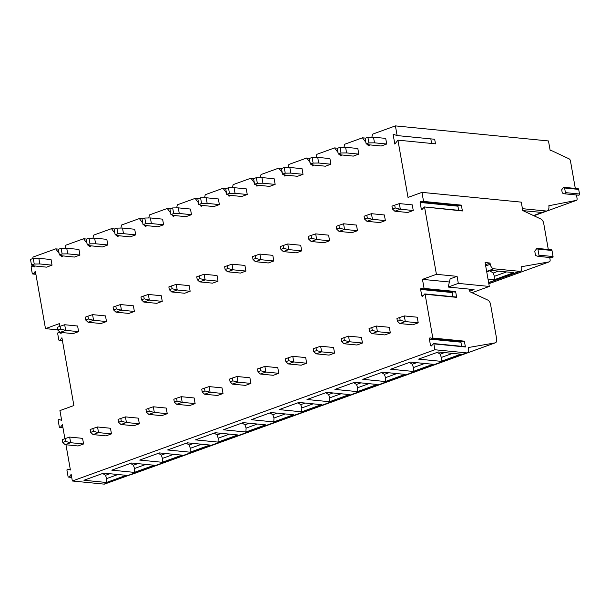 <?xml version="1.0" encoding="UTF-8"?>
<svg xmlns="http://www.w3.org/2000/svg" width="610" height="610" viewBox="0 0 610 610"><rect width="100%" height="100%" fill="white"/><g stroke="black" fill="none" stroke-linecap="round" stroke-linejoin="round"><path stroke-width="0.91" d="M34.427 265.952L34.595 266.906L32.086 266.067A0.953 0.732 -84.4 0 0 31.156 267.241L32.223 273.318A0.953 0.732 -84.4 0 0 33.436 273.722L35.365 271.267L45.483 328.645L57.759 329.85M33.108 258.457L32.871 257.123L55.708 248.857L59.109 253.402M45.483 328.645L59.429 323.597L59.91 326.342M61.046 332.763L58.514 332.519A0.953 0.732 -84.4 0 1 58.644 332.541L61.152 333.388L60.985 332.435M59.147 419.535L59.025 419.512A0.953 0.732 -84.4 0 1 59.147 419.535L61.656 420.374L59.932 410.591L73.879 405.543L61.923 337.749L59.994 340.197L62.395 340.433M469.41 289.132L469.868 291.702L487.741 300.051A4.4 2.661 -109.9 0 1 490.547 304.337L496.654 338.954A4.4 2.661 -109.9 0 1 495.335 342.812A4.4 2.661 -109.9 0 1 495.061 342.889L468.404 347.525L468.655 348.935A4.4 2.661 -109.9 0 1 467.336 352.793L104.79 484.02A4.4 2.661 -109.9 0 1 104.043 484.111L72.346 480.993L434.884 349.759L433.847 343.872L433.291 343.689L431.689 345.717A0.953 0.732 -84.4 0 1 430.485 345.313L429.379 339.076A0.953 0.732 -84.4 0 1 430.309 337.894L432.452 338.603L432.818 338.047L425.101 294.241L424.537 294.058L422.943 296.086A0.953 0.732 -84.4 0 1 421.731 295.682L420.633 289.445A0.953 0.732 -84.4 0 1 421.563 288.263L423.698 288.972L424.072 288.416L422.471 279.365L436.417 274.317L457.081 276.345L458.316 283.391L489.304 286.441L485.095 262.536L490.021 263.024L490.249 264.29A4.4 2.661 70.1 0 0 493.81 268.789L519.636 271.328A4.4 2.661 70.1 0 0 520.383 271.244A4.4 2.661 70.1 0 0 521.702 267.386L521.58 266.684L549.16 261.881A2.562 1.548 70.1 0 0 549.32 261.835A2.562 1.548 70.1 0 0 550.09 259.585L549.724 257.504M72.346 480.993L71.179 474.374L69.25 476.822L71.652 477.058M65.964 444.766L70.409 470.013L67.901 469.166A0.953 0.732 -84.4 0 0 66.963 470.348L68.038 476.418A0.953 0.732 -84.4 0 0 69.25 476.822M64.889 438.682L62.426 424.743L60.497 427.191L62.906 427.427M59.025 419.512A0.953 0.732 -84.4 0 0 58.217 420.717L59.284 426.786A0.953 0.732 -84.4 0 0 60.497 427.191M58.514 332.519A0.953 0.732 -84.4 0 0 57.706 333.723L58.781 339.793A0.953 0.732 -84.4 0 0 59.994 340.197M60.535 255.308L61.686 256.84L63.28 255.956M65.095 248.255L65.811 245.197L83.593 238.762L86.994 243.306M88.427 245.212L89.571 246.745L91.164 245.86M92.979 238.159L93.704 235.102L111.485 228.666L114.886 233.211M116.312 235.117L117.455 236.649L119.057 235.765M120.871 228.064L121.588 225.006L139.37 218.571L142.77 223.115M144.204 225.021L145.348 226.554L146.941 225.669M148.756 217.968L149.473 214.911L167.262 208.475L170.663 213.02M172.089 214.926L173.232 216.458L174.834 215.574M176.641 207.873L177.365 204.815L195.147 198.38L198.547 202.924M199.973 204.83L201.125 206.363L202.718 205.478M204.533 197.785L205.25 194.72L223.031 188.284L226.432 192.829M227.865 194.743L229.009 196.267L230.603 195.383M232.418 187.689L233.142 184.632L250.923 178.189L254.324 182.733M255.75 184.647L256.901 186.172L258.495 185.287M260.31 177.594L261.027 174.536L278.808 168.101L282.209 172.645M283.642 174.551L284.786 176.084L286.38 175.192M288.194 167.498L288.911 164.441L306.7 158.005L310.101 162.55M311.527 164.456L312.671 165.989L314.272 165.104M316.079 157.403L316.803 154.345L334.585 147.91L337.986 152.454M339.412 154.361L340.563 155.893L342.157 155.009M343.971 147.307L344.688 144.25L362.47 137.814L365.87 142.359M367.304 144.265L368.448 145.798L370.041 144.913M371.856 137.212L372.58 134.154L395.41 125.889L548.481 140.956L550.159 150.495L551.875 150.746L569.061 158.821A2.196 1.327 -109.9 0 1 570.464 160.964L575.306 188.429M423.248 201.979L460.992 205.7L461.366 205.143L462.388 210.969L424.308 206.935L422.433 209.093A0.953 0.732 -84.4 0 1 421.228 208.689L420.122 202.451A0.953 0.732 -84.4 0 1 421.053 201.269L423.195 201.979L423.561 201.422L421.967 192.371L408.021 197.419L397.926 140.148L394.822 144.082L393.084 134.223L397.118 135.572L395.41 125.889M424.591 207.248L436.417 274.317M413.252 210.503L412.261 204.868L399.337 203.595L400.328 209.23L395.196 207.972L392.451 208.971L394.845 211.22L400.328 209.23L413.252 210.503L407.762 212.486L394.845 211.22M358.81 154.117L357.818 148.489L345.611 147.284L346.602 152.919L341.005 152.996L338.26 153.994L341.112 154.902L353.32 156.107L358.81 154.117L346.602 152.919M385.367 220.599L384.369 214.964L371.452 213.691L372.443 219.325L367.312 218.067L364.566 219.059L366.953 221.316L372.443 219.325L385.367 220.599L379.877 222.581L366.953 221.316M330.917 164.212L329.926 158.577L317.719 157.38L318.71 163.015L313.113 163.091L310.368 164.082L313.22 164.997L325.427 166.202L330.917 164.212L318.71 163.015M357.475 230.694L356.484 225.06L343.56 223.786L344.558 229.421L339.419 228.163L336.674 229.154L339.068 231.411L344.558 229.421L357.475 230.694L351.985 232.677L339.068 231.411M303.033 174.307L302.041 168.673L289.834 167.475L290.825 173.103L285.228 173.187L282.483 174.178L285.335 175.093L297.543 176.298L303.033 174.307L290.825 173.103M329.591 240.79L328.599 235.155L315.675 233.882L316.666 239.516L311.535 238.258L308.79 239.25L311.184 241.499L316.666 239.516L329.591 240.79L324.101 242.772L311.184 241.499M275.148 184.403L274.149 178.768L261.942 177.571L262.94 183.198L257.336 183.282L254.591 184.273L257.45 185.188L269.658 186.385L275.148 184.403L262.94 183.198M301.698 250.878L300.707 245.25L287.783 243.977L288.782 249.612L283.65 248.354L280.905 249.345L283.292 251.594L288.782 249.612L301.698 250.878L296.208 252.868L283.292 251.594M247.256 194.499L246.265 188.864L234.057 187.666L235.048 193.294L229.452 193.378L226.706 194.369L229.558 195.284L241.766 196.481L247.256 194.499L235.048 193.294M273.814 260.973L272.822 255.346L259.898 254.073L260.889 259.707L255.758 258.449L253.013 259.441L255.407 261.69L260.889 259.707L273.814 260.973L268.324 262.963L255.407 261.69M219.371 204.594L218.38 198.959L206.172 197.754L207.164 203.389L201.567 203.473L198.822 204.464L201.674 205.379L213.881 206.577L219.371 204.594L207.164 203.389M245.929 271.069L244.93 265.441L232.013 264.168L233.005 269.803L227.873 268.545L225.128 269.536L227.515 271.785L233.005 269.803L245.929 271.069L240.439 273.059L227.515 271.785M191.479 214.682L190.488 209.055L178.28 207.85L179.271 213.485L173.675 213.569L170.93 214.56L173.781 215.475L185.989 216.672L191.479 214.682L179.271 213.485M218.037 281.164L217.046 275.529L204.121 274.264L205.12 279.898L199.981 278.633L197.236 279.632L199.63 281.881L205.12 279.898L218.037 281.164L212.547 283.154L199.63 281.881M163.594 224.777L162.603 219.15L150.395 217.945L151.387 223.58L145.79 223.656L143.045 224.655L145.897 225.563L158.104 226.767L163.594 224.777L151.387 223.58M190.152 291.26L189.161 285.625L176.237 284.351L177.228 289.986L172.096 288.728L169.351 289.727L171.745 291.976L177.228 289.986L190.152 291.26L184.662 293.25L171.745 291.976M135.71 234.873L134.711 229.246L122.503 228.041L123.502 233.676L117.898 233.752L115.153 234.751L118.012 235.658L130.22 236.863L135.71 234.873L123.502 233.676M162.26 301.355L161.269 295.72L148.344 294.447L149.343 300.082L144.212 298.824L141.467 299.815L143.853 302.072L149.343 300.082L162.26 301.355L156.77 303.338L143.853 302.072M107.817 244.968L106.826 239.341L94.619 238.136L95.61 243.771L90.013 243.847L87.268 244.839L90.12 245.754L102.327 246.958L107.817 244.968L95.61 243.771M134.375 311.451L133.384 305.816L120.46 304.542L121.451 310.177L116.319 308.919L113.574 309.91L115.969 312.167L121.451 310.177L134.375 311.451L128.885 313.433L115.969 312.167M79.933 255.064L78.942 249.429L66.734 248.232L67.725 253.859L62.129 253.943L59.383 254.934L62.235 255.849L74.443 257.054L79.933 255.064L67.725 253.859M106.491 321.546L105.492 315.911L92.575 314.638L93.566 320.273L88.435 319.015L85.69 320.006L88.076 322.263L93.566 320.273L106.491 321.546L101.001 323.529L88.076 322.263M52.041 265.159L51.049 259.524L38.842 258.327L39.833 263.955L34.236 264.038L31.491 265.03L34.343 265.945L46.551 267.149L52.041 265.159L39.833 263.955M78.598 331.634L77.607 326.007L64.683 324.733L65.674 330.368L60.543 329.11L57.797 330.101L60.192 332.351L65.674 330.368L78.598 331.634L73.108 333.624L60.192 332.351M386.694 144.021L385.703 138.394L373.495 137.189L374.487 142.824L368.89 142.9L366.145 143.899L368.997 144.806L381.204 146.011L386.694 144.021L374.487 142.824M418.224 322.842L417.232 317.208L404.308 315.934L405.307 321.569L400.175 320.311L397.43 321.302L399.817 323.559L405.307 321.569L418.224 322.842L412.734 324.825L399.817 323.559M390.339 332.93L389.348 327.303L376.423 326.03L377.415 331.665L372.283 330.406L369.538 331.398L371.932 333.647L377.415 331.665L390.339 332.93L384.849 334.921L371.932 333.647M362.454 343.026L361.455 337.399L348.539 336.125L349.53 341.76L344.398 340.502L341.653 341.493L344.04 343.743L349.53 341.76L362.454 343.026L356.964 345.016L344.04 343.743M334.562 353.121L333.571 347.494L320.646 346.221L321.638 351.856L316.506 350.597L313.761 351.589L316.155 353.838L321.638 351.856L334.562 353.121L329.072 355.111L316.155 353.838M306.677 363.217L305.679 357.582L292.762 356.316L293.753 361.951L288.621 360.685L285.877 361.684L288.271 363.934L293.753 361.951L306.677 363.217L301.188 365.207L288.271 363.934M278.785 373.312L277.794 367.677L264.87 366.404L265.868 372.039L260.737 370.781L257.992 371.78L260.378 374.029L265.868 372.039L278.785 373.312L273.295 375.302L260.378 374.029M250.901 383.408L249.909 377.773L236.985 376.5L237.976 382.135L232.845 380.876L230.1 381.875L232.494 384.125L237.976 382.135L250.901 383.408L245.411 385.39L232.494 384.125M223.016 393.503L222.017 387.868L209.1 386.595L210.092 392.23L204.96 390.972L202.215 391.963L204.602 394.22L210.092 392.23L223.016 393.503L217.526 395.486L204.602 394.22M195.124 403.599L194.132 397.964L181.208 396.691L182.199 402.325L177.068 401.067L174.323 402.059L176.717 404.316L182.199 402.325L195.124 403.599L189.634 405.581L176.717 404.316M167.239 413.687L166.24 408.059L153.323 406.786L154.315 412.421L149.183 411.163L146.438 412.154L148.832 414.404L154.315 412.421L167.239 413.687L161.749 415.677L148.832 414.404M139.347 423.782L138.356 418.155L125.431 416.882L126.43 422.516L121.299 421.258L118.553 422.25L120.94 424.499L126.43 422.516L139.347 423.782L133.857 425.772L120.94 424.499M111.462 433.878L110.471 428.25L97.547 426.977L98.538 432.612L93.406 431.354L90.661 432.345L93.055 434.594L98.538 432.612L111.462 433.878L105.972 435.868L93.055 434.594M83.578 443.973L82.579 438.346L69.662 437.073L70.653 442.707L65.522 441.449L62.777 442.441L65.163 444.69L70.653 442.707L83.578 443.973L78.088 445.963L65.163 444.69M373.495 137.189L367.899 137.273L368.89 142.9M366.145 143.899L365.154 138.264L367.899 137.273M399.337 203.595L394.7 205.158L395.196 207.972M392.451 208.971L391.955 206.149L394.7 205.158M345.611 147.284L340.006 147.368L341.005 152.996M338.26 153.994L337.261 148.36L340.006 147.368M371.452 213.691L366.816 215.254L367.312 218.067M364.566 219.059L364.071 216.245L366.816 215.254M317.719 157.38L312.122 157.456L313.113 163.091M310.368 164.082L309.377 158.455L312.122 157.456M343.56 223.786L338.924 225.349L339.419 228.163M336.674 229.154L336.179 226.34L338.924 225.349M289.834 167.475L284.237 167.552L285.228 173.187M282.483 174.178L281.492 168.551L284.237 167.552M315.675 233.882L311.039 235.445L311.535 238.258M308.79 239.25L308.294 236.436L311.039 235.445M261.942 177.571L256.345 177.647L257.336 183.282M254.591 184.273L253.6 178.646L256.345 177.647M287.783 243.977L283.147 245.533L283.65 248.354M280.905 249.345L280.409 246.531L283.147 245.533M234.057 187.666L228.46 187.743L229.452 193.378M226.706 194.369L225.715 188.734L228.46 187.743M259.898 254.073L255.262 255.628L255.758 258.449M253.013 259.441L252.517 256.627L255.262 255.628M206.172 197.754L200.568 197.838L201.567 203.473M198.822 204.464L197.823 198.829L200.568 197.838M232.013 264.168L227.377 265.724L227.873 268.545M225.128 269.536L224.632 266.722L227.377 265.724M178.28 207.85L172.683 207.934L173.675 213.569M170.93 214.56L169.938 208.925L172.683 207.934M204.121 274.264L199.485 275.819L199.981 278.633M197.236 279.632L196.74 276.81L199.485 275.819M150.395 217.945L144.799 218.029L145.79 223.656M143.045 224.655L142.054 219.02L144.799 218.029M176.237 284.351L171.601 285.915L172.096 288.728M169.351 289.727L168.856 286.906L171.601 285.915M122.503 228.041L116.906 228.125L117.898 233.752M115.153 234.751L114.161 229.116L116.906 228.125M148.344 294.447L143.708 296.01L144.212 298.824M141.467 299.815L140.971 297.001L143.708 296.01M94.619 238.136L89.022 238.22L90.013 243.847M87.268 244.839L86.277 239.212L89.022 238.22M120.46 304.542L115.824 306.106L116.319 308.919M113.574 309.91L113.079 307.097L115.824 306.106M66.734 248.232L61.13 248.308L62.129 253.943M59.383 254.934L58.385 249.307L61.13 248.308M92.575 314.638L87.939 316.201L88.435 319.015M85.69 320.006L85.194 317.192L87.939 316.201M38.842 258.327L33.245 258.404L34.236 264.038M31.491 265.03L30.5 259.402L33.245 258.404M64.683 324.733L60.047 326.297L60.543 329.11M57.797 330.101L57.302 327.288L60.047 326.297M456.089 297.161L456.654 297.352L455.624 291.519L455.251 292.076L423.759 288.972M449.387 282.011L422.471 279.365M467.336 352.793A4.4 2.661 -109.9 0 1 466.581 352.877L434.884 349.759M432.505 338.603L464.004 341.707L464.378 341.15L465.399 346.983L433.847 343.872M452.3 291.786A0.953 0.732 -84.4 0 0 452.185 292.548L452.91 296.689M464.843 346.793L465.399 346.983M461.046 341.417A0.953 0.732 -84.4 0 0 460.931 342.179L461.663 346.32M469.769 291.13L474.031 289.59L448.205 287.051L450.134 278.861L457.081 276.345M421.967 192.371L521.275 202.139L522.755 210.557L540.887 219.02A4.4 2.661 70.1 0 1 543.693 223.306L548.306 249.482M535.527 255.498L534.756 251.129L536.693 248.682A0.953 0.732 95.6 0 1 537.898 249.086L538.973 255.155A0.953 0.732 95.6 0 1 538.043 256.337L535.527 255.498M397.926 140.148L435.487 143.846L434.678 139.263L397.118 135.572M562.283 193.057L561.696 189.748L563.388 187.598A0.953 0.732 95.6 0 1 564.601 188.002L565.417 192.615A0.953 0.732 95.6 0 1 564.486 193.789L562.283 193.057M576.465 194.986L577.068 198.425A2.196 1.327 -109.9 0 1 576.412 200.354A2.196 1.327 -109.9 0 1 576.29 200.393L548.832 205.738A5.864 3.546 -109.9 0 1 547.071 210.885A5.864 3.546 -109.9 0 1 546.064 210.999L522.587 208.689A5.864 3.546 -109.9 0 1 522.427 208.673M522.823 210.587L542.008 212.471L533.476 215.559M563.983 187.316L578.067 188.696A0.953 0.732 95.6 0 1 578.684 189.39L579.5 193.995A0.953 0.732 95.6 0 1 578.57 195.177L564.73 193.82M362.47 137.814L365.558 138.119M334.585 147.91L337.673 148.215M306.7 158.005L309.781 158.303M278.808 168.101L281.896 168.398M250.923 178.189L254.012 178.494M223.031 188.284L226.119 188.589M195.147 198.38L198.235 198.685M167.262 208.475L170.343 208.78M139.37 218.571L142.458 218.876M111.485 228.666L114.573 228.971M83.593 238.762L86.681 239.067M55.708 248.857L58.796 249.154M537.28 248.4L551.364 249.78A0.953 0.732 95.6 0 1 551.989 250.474L553.057 256.543A0.953 0.732 95.6 0 1 552.126 257.725L538.287 256.36M486.742 271.885L490.92 270.375L513.925 272.639L494.161 279.792L488.03 279.189M485.468 264.671L490.021 263.024M472.003 292.701L489.304 286.441M448.205 287.051L458.316 283.391M133.049 473.924A4.4 2.661 -109.9 0 1 132.789 474.046A4.4 2.661 -109.9 0 1 132.515 474.115L131.829 474.237M438.338 351.97L460.878 354.189L441.114 361.341L418.574 359.122L438.338 351.97M410.446 362.065L432.986 364.284L413.222 371.437L390.69 369.218L410.446 362.065M382.562 372.161L405.101 374.38L385.337 381.532L362.798 379.313L382.562 372.161M354.677 382.256L377.209 384.475L357.452 391.628L334.913 389.409L354.677 382.256M326.785 392.352L349.324 394.571L329.56 401.723L307.021 399.504L326.785 392.352M298.9 402.447L321.44 404.659L301.675 411.819L279.136 409.6L298.9 402.447M271.008 412.535L293.547 414.754L273.783 421.914L251.251 419.695L271.008 412.535M243.123 422.631L265.663 424.85L245.899 432.002L223.359 429.791L243.123 422.631M215.238 432.726L237.77 434.945L218.014 442.097L195.475 439.879L215.238 432.726M187.346 442.822L209.886 445.041L190.122 452.193L167.582 449.974L187.346 442.822M159.462 452.917L182.001 455.136L162.237 462.288L139.698 460.07L159.462 452.917M131.569 463.013L154.109 465.232L134.345 472.384L111.813 470.165L131.569 463.013M103.685 473.108L126.224 475.327L106.46 482.479L83.921 480.261L103.685 473.108M437.309 352.344L440.153 354.166L441.32 357.452L441.114 361.341M409.424 362.439L412.268 364.262L413.428 367.548L413.222 371.437M381.532 372.535L384.384 374.357L385.543 377.643L385.337 381.532M353.647 382.63L356.492 384.452L357.658 387.739L357.452 391.628M325.763 392.718L328.607 394.548L329.766 397.834L329.56 401.723M297.871 402.813L300.715 404.643L301.881 407.93L301.675 411.819M269.986 412.909L272.83 414.739L273.989 418.025L273.783 421.914M242.094 423.004L244.945 424.834L246.104 428.113L245.899 432.002M214.209 433.1L217.053 434.922L218.22 438.209L218.014 442.097M186.325 443.195L189.169 445.018L190.328 448.304L190.122 452.193M158.432 453.291L161.276 455.113L162.443 458.4L162.237 462.288M130.548 463.387L133.392 465.209L134.551 468.495L134.345 472.384M102.655 473.474L105.507 475.304L106.666 478.591L106.46 482.479M489.769 270.794L493.223 273.021L494.367 276.315L494.161 279.792M430.82 138.889L431.628 143.464M461.831 210.785L462.388 210.969M458.034 205.41A0.953 0.732 -84.4 0 0 457.919 206.172L458.651 210.313M404.308 315.934L399.672 317.497L400.175 320.311M397.43 321.302L396.927 318.489L399.672 317.497M376.423 326.03L371.787 327.593L372.283 330.406M369.538 331.398L369.042 328.584L371.787 327.593M348.539 336.125L343.903 337.681L344.398 340.502M341.653 341.493L341.158 338.68L343.903 337.681M320.646 346.221L316.01 347.776L316.506 350.597M313.761 351.589L313.265 348.775L316.01 347.776M292.762 356.316L288.126 357.872L288.621 360.685M285.877 361.684L285.381 358.863L288.126 357.872M264.87 366.404L260.234 367.967L260.737 370.781M257.992 371.78L257.489 368.958L260.234 367.967M236.985 376.5L232.349 378.063L232.845 380.876M230.1 381.875L229.604 379.054L232.349 378.063M209.1 386.595L204.464 388.158L204.96 390.972M202.215 391.963L201.719 389.149L204.464 388.158M181.208 396.691L176.572 398.254L177.068 401.067M174.323 402.059L173.827 399.245L176.572 398.254M153.323 406.786L148.688 408.349L149.183 411.163M146.438 412.154L145.942 409.341L148.688 408.349M125.431 416.882L120.795 418.437L121.299 421.258M118.553 422.25L118.05 419.436L120.795 418.437M97.547 426.977L92.911 428.533L93.406 431.354M90.661 432.345L90.166 429.531L92.911 428.533M69.662 437.073L65.026 438.628L65.522 441.449M62.777 442.441L62.281 439.627L65.026 438.628M455.624 291.519L424.072 288.416M464.378 341.15L432.818 338.047M456.654 297.352L425.101 294.241M421.731 295.682L423.149 295.819M420.633 289.445L452.185 292.548M430.485 345.313L431.903 345.451M429.379 339.076L460.931 342.179M461.366 205.143L423.561 201.422M542.008 212.471L546.064 210.999M576.412 200.354L533.88 215.749L576.29 200.393M578.684 189.39L564.601 188.002M579.5 193.995L565.417 192.615M549.32 261.835L488.831 283.734L549.16 261.881M488.625 282.56L519.636 271.328M486.65 271.381L493.81 268.789M485.69 265.937L490.249 264.29M104.043 484.111L466.581 352.877M132.515 474.115L495.061 342.889M444.537 352.58L440.153 354.166M452.589 353.373L441.32 357.452M416.653 362.675L412.268 364.262M424.705 363.469L413.428 367.548M388.768 372.771L384.384 374.357M396.813 373.564L385.543 377.643M360.876 382.866L356.492 384.452M368.928 383.659L357.658 387.739M332.991 392.962L328.607 394.548M341.043 393.755L329.766 397.834M305.099 403.058L300.715 404.643M313.151 403.85L301.881 407.93M277.214 413.153L272.83 414.739M285.267 413.938L273.989 418.025M249.33 423.241L244.945 424.834M257.374 424.034L246.104 428.113M221.438 433.336L217.053 434.922M229.49 434.129L218.22 438.209M193.553 443.432L189.169 445.018M201.605 444.225L190.328 448.304M165.661 453.527L161.276 455.113M173.713 454.32L162.443 458.4M137.776 463.623L133.392 465.209M145.828 464.416L134.551 468.495M109.891 473.718L105.507 475.304M117.936 474.511L106.666 478.591M498.477 271.122L493.223 273.021M506.529 271.915L494.367 276.315M551.989 250.474L537.898 249.086M553.057 256.543L538.973 255.155M421.228 208.689L422.646 208.826M420.122 202.451L457.919 206.172M58.644 332.541L61.046 332.778M33.436 273.722L35.845 273.959M455.251 292.076L423.698 288.972M456.364 297.032L424.812 293.928M465.117 346.663L433.565 343.56M464.004 341.707L432.452 338.603M547.071 210.885L533.765 215.696M564.608 193.82L578.692 195.208M520.383 271.244L488.656 282.727M62.967 427.778L59.91 427.48M71.713 477.409L68.656 477.111M495.335 342.812L132.789 474.046M538.165 256.368L552.248 257.755M462.105 210.656L424.308 206.935M460.992 205.7L423.195 201.979M62.456 340.784L59.399 340.487M35.906 274.309L32.841 274.004"/></g></svg>
